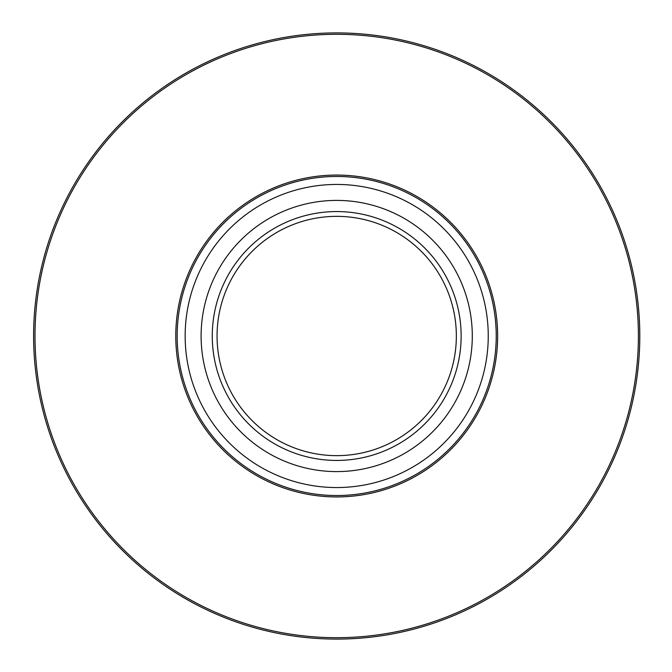 <?xml version="1.0" encoding="UTF-8"?>
<svg xmlns="http://www.w3.org/2000/svg" width="672" height="672" viewBox="0 0 672 672"><rect width="100%" height="100%" fill="white"/><g stroke="black" fill="none" stroke-linecap="round" stroke-linejoin="round"><path stroke-width="1.01" d="M472.298 336A135.601 135.601 0 0 1 268.901 453.432A135.601 135.601 0 0 1 268.901 218.568A135.601 135.601 0 0 1 472.298 336M212.268 336A124.429 124.429 0 0 1 398.916 228.236A124.429 124.429 0 0 1 398.916 443.764A124.429 124.429 0 0 1 212.268 336M456.347 336A119.65 119.65 0 0 0 336.706 216.35A119.65 119.65 0 0 0 217.056 336A119.65 119.65 0 0 0 336.706 455.65A119.65 119.65 0 0 0 456.347 336M496.23 336A159.524 159.524 0 0 1 336.706 495.524A159.524 159.524 0 0 1 177.173 336A159.524 159.524 0 0 1 336.706 176.476A159.524 159.524 0 0 1 496.23 336A159.524 159.524 0 0 1 336.706 495.524A159.524 159.524 0 0 1 177.173 336A159.524 159.524 0 0 1 336.706 176.476A159.524 159.524 0 0 1 496.23 336M33.6 336A303.106 303.106 0 0 1 488.25 73.508A303.106 303.106 0 0 1 488.25 598.492A303.106 303.106 0 0 1 33.6 336A303.106 303.106 0 0 1 488.25 73.508A303.106 303.106 0 0 1 488.25 598.492A303.106 303.106 0 0 1 33.6 336M497.633 336A160.936 160.936 0 0 1 256.234 475.373A160.936 160.936 0 0 1 256.234 196.627A160.936 160.936 0 0 1 497.633 336M638.4 336A301.694 301.694 0 0 0 336.706 34.306A301.694 301.694 0 0 0 35.003 336A301.694 301.694 0 0 0 336.706 637.694A301.694 301.694 0 0 0 638.4 336M185.153 336A151.553 151.553 0 0 0 336.706 487.553A151.553 151.553 0 0 0 488.25 336A151.553 151.553 0 0 0 336.706 184.447A151.553 151.553 0 0 0 185.153 336"/></g></svg>
